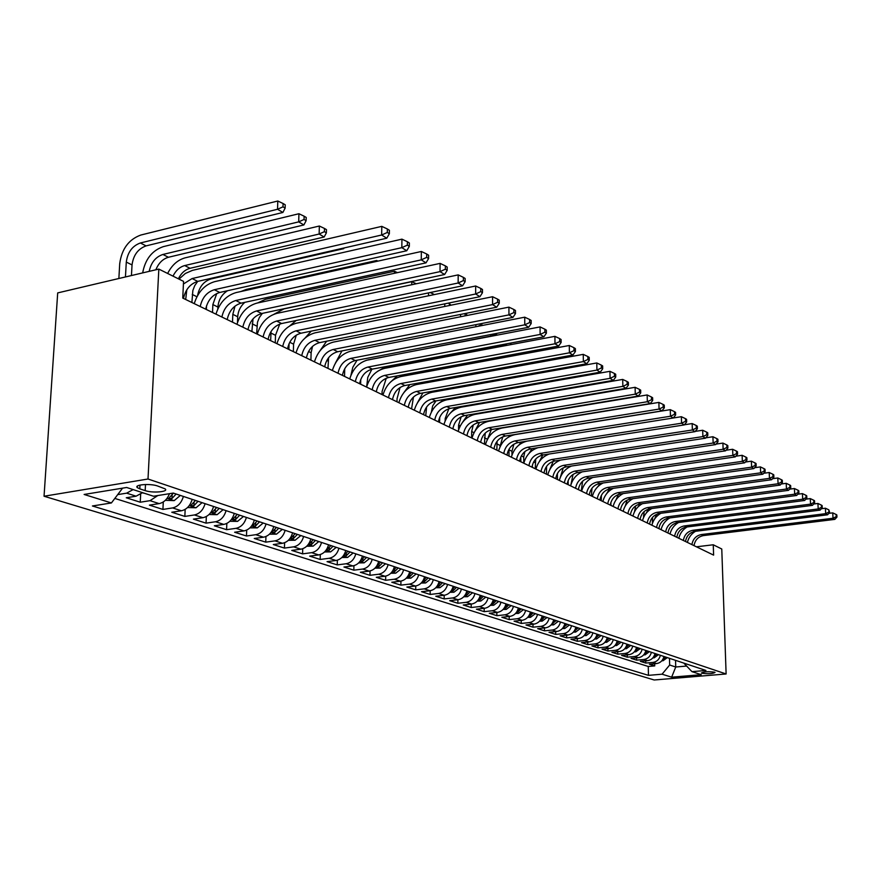 <?xml version="1.0" encoding="UTF-8"?>
<svg xmlns="http://www.w3.org/2000/svg" width="881" height="881" viewBox="0 0 881 881"><rect width="100%" height="100%" fill="white"/><g stroke="black" fill="none" stroke-linecap="round" stroke-linejoin="round"><path stroke-width="1.32" d="M714.579 672.181C708.126 671.388 703.732 671.663 701.397 673.007L701.882 673.26C708.324 674.042 712.718 673.767 715.042 672.423L714.579 672.181M44.05 496.234L654.187 679.989L726.12 673.976L148.008 479.011L44.05 496.234L57.694 292.91L158.833 269.09L148.008 479.011M142.524 492.655L136.092 496.19L126.269 497.765L140.244 502.214L140.663 494.241M169.504 493.679C167.291 499.285 163.833 502.588 159.142 503.602L149.407 505.132L162.919 509.427L163.282 501.95M192.157 499.362C190.241 505.749 186.662 509.559 181.409 510.771L171.773 512.246L184.845 516.409L185.164 509.372M213.565 506.487C211.693 512.775 208.158 516.519 202.96 517.698L193.413 519.129L206.055 523.149L206.33 516.53M234.28 513.392C232.452 519.581 228.961 523.248 223.807 524.404L214.347 525.792L226.593 529.69L226.835 523.424M254.334 520.065C252.539 526.166 249.092 529.778 243.993 530.902L234.621 532.245L246.482 536.011L246.691 530.076M273.76 526.541C272.009 532.542 268.595 536.089 263.551 537.19L254.268 538.489L265.754 542.145L265.941 536.507M292.591 532.807C290.862 538.72 287.503 542.211 282.504 543.28L273.297 544.546L284.442 548.092L284.607 542.729M310.85 538.886C309.154 544.711 305.828 548.147 300.873 549.193L291.765 550.427L302.579 553.863L302.723 548.742M328.558 544.788C326.895 550.526 323.613 553.907 318.702 554.931L309.671 556.12L320.166 559.457L320.288 554.567M345.748 550.515C344.108 556.164 340.87 559.49 336.002 560.492L327.06 561.649L337.247 564.897L337.357 560.206M362.432 556.065C360.825 561.649 357.62 564.919 352.807 565.899L343.942 567.023L353.843 570.172L353.931 565.679M378.643 561.461C377.068 566.968 373.896 570.194 369.128 571.141L360.34 572.243L369.965 575.304L370.042 570.976M394.391 566.714C392.838 572.132 389.71 575.315 384.986 576.24L376.286 577.308L385.636 580.293L385.702 576.13M409.698 571.813C408.178 577.165 405.084 580.293 400.403 581.207L391.781 582.242L400.877 585.138L400.932 581.119M424.598 576.769C423.1 582.044 420.028 585.127 415.403 586.03L406.857 587.043L415.7 589.852L415.744 585.975M439.079 581.592C437.615 586.801 434.575 589.841 429.983 590.722L421.525 591.702L430.137 594.444L430.17 590.699M447.592 584.433C446.127 589.598 443.121 592.605 438.551 593.475L444.189 595.281L435.798 596.25L444.178 598.915L444.211 595.281C448.737 594.433 451.733 591.426 453.186 586.294M466.908 590.865C465.487 595.93 462.525 598.893 458.01 599.73L449.695 600.666L457.867 603.265L457.878 599.741M480.277 595.314C478.879 600.324 475.949 603.243 471.478 604.058L463.241 604.983L471.192 607.516L471.203 604.091M493.305 599.653C491.928 604.597 489.021 607.472 484.594 608.286L476.434 609.178L484.187 611.645L484.187 608.331M506.002 603.881C504.648 608.771 501.774 611.601 497.391 612.394L489.296 613.264L496.851 615.676L496.851 612.449M518.38 608.011C517.048 612.824 514.207 615.632 509.857 616.403L501.829 617.262L509.207 619.607L509.196 616.48M530.45 612.031C529.14 616.788 526.32 619.552 522.015 620.312L514.064 621.149L521.255 623.44L521.244 620.4M542.233 615.951C540.934 620.653 538.148 623.385 533.875 624.133L525.99 624.948L533.016 627.184L532.994 624.222M553.72 619.772C552.442 624.431 549.689 627.118 545.449 627.856L537.641 628.649L544.491 630.829L544.469 627.955M564.941 623.517C563.675 628.109 560.955 630.763 556.759 631.49L549.006 632.272L555.702 634.397L555.669 631.6M575.899 627.162C574.654 631.699 571.945 634.331 567.793 635.036L560.107 635.796L566.637 637.877L566.615 635.157M586.592 630.719C585.369 635.212 582.693 637.811 578.564 638.505L570.943 639.254L577.33 641.28L577.297 638.626M597.043 634.199C595.831 638.648 593.188 641.203 589.092 641.886L581.537 642.623L587.781 644.606L587.748 642.018M607.251 637.602C606.062 641.996 603.441 644.529 599.388 645.2L591.9 645.916L597.99 647.854L597.957 645.332M617.24 640.928C616.061 645.277 613.462 647.777 609.443 648.438L602.02 649.132L607.978 651.026L607.934 648.581M626.997 644.176C625.84 648.471 623.263 650.949 619.277 651.599L611.91 652.281L617.746 654.143L617.702 651.742M636.545 647.359C635.399 651.61 632.855 654.054 628.902 654.693L621.59 655.365L627.294 657.171L627.25 654.847M645.883 650.464C644.749 654.671 642.227 657.083 638.307 657.722L631.06 658.371L636.644 660.144L636.589 657.876M655.024 653.515C653.9 657.667 651.4 660.056 647.513 660.684L640.322 661.323L645.784 663.063L645.74 660.838M158.833 269.09L183.545 281.38L182.752 298.075L713.61 555.118L713.258 544.777L696.431 546.804M139.793 488.856L145.178 490.618C152.6 493.272 169.086 491.84 165.121 488.878L157.523 485.971C150.089 483.262 133.328 484.715 137.436 487.7L139.793 488.856L139.991 485.079M683.788 663.096L691.97 671.652L705.923 670.463L173.304 493.074L153.503 496.234L126.644 487.479L84.113 494.461L111.413 502.952L92.428 505.98L648.46 675.353L662.06 674.196L669.659 665.023L675.738 667.005L686.2 666.091M691.97 671.652L701.287 674.692L671.641 677.181L662.06 674.196M133.108 489.594L126.644 493.162L117.713 494.604M114.827 498.426L648.251 666.477L654.737 665.904L654.693 663.734M663.966 656.488C662.853 660.607 660.376 662.964 656.521 663.58L649.396 664.208L654.737 665.904M660.409 655.31C659.296 659.44 656.808 661.807 652.942 662.424L645.784 663.063M651.389 652.303C650.266 656.477 647.755 658.878 643.857 659.506L636.644 660.144M642.172 649.231C641.038 653.46 638.505 655.882 634.573 656.51L627.294 657.171M632.756 646.092C631.6 650.365 629.045 652.821 625.081 653.46L617.746 654.143M623.12 642.888C621.953 647.205 619.376 649.682 615.367 650.343L607.978 651.026M613.275 639.606C612.086 643.967 609.487 646.489 605.445 647.15L597.99 647.854M603.199 636.258C601.998 640.663 599.366 643.207 595.303 643.89L587.781 644.606M592.891 632.822C591.68 637.282 589.015 639.859 584.918 640.542L577.33 641.28M582.341 629.309C581.108 633.824 578.421 636.423 574.291 637.128L566.637 637.877M571.549 625.708C570.293 630.278 567.584 632.91 563.411 633.626L555.702 634.397M560.481 622.03C559.215 626.644 556.473 629.32 552.266 630.047L544.491 630.829M549.16 618.253C547.872 622.933 545.108 625.631 540.857 626.38L533.016 627.184M537.553 614.387C536.254 619.123 533.457 621.865 529.173 622.614L521.255 623.44M525.66 610.434C524.338 615.213 521.508 617.999 517.191 618.759L509.207 619.607M513.469 606.37C512.125 611.216 509.273 614.035 504.901 614.817L496.851 615.676M500.97 602.208C499.604 607.108 496.719 609.96 492.314 610.764L484.187 611.645M488.14 597.935C486.753 602.901 483.834 605.798 479.396 606.602L471.192 607.516M474.98 593.552C473.571 598.584 470.619 601.514 466.137 602.34L457.867 603.265M461.468 589.048C460.025 594.146 457.052 597.12 452.526 597.968L444.178 598.915M438.551 593.475L430.137 594.444M433.331 579.676C431.855 584.918 428.805 587.979 424.202 588.86L415.7 589.852M418.684 574.797C417.187 580.105 414.103 583.211 409.445 584.114L400.877 585.138M403.63 569.787C402.099 575.172 398.983 578.31 394.292 579.235L385.636 580.293M388.147 564.633C386.583 570.084 383.433 573.278 378.698 574.225L369.965 575.304M372.211 559.325C370.626 564.853 367.443 568.102 362.653 569.06L353.843 570.172M355.814 553.863C354.195 559.468 350.979 562.772 346.145 563.752L337.247 564.897M338.932 548.235C337.291 553.929 334.02 557.277 329.142 558.29L320.166 559.457M321.543 542.443C319.858 548.224 316.565 551.627 311.632 552.651L302.579 553.863M303.615 536.474C301.908 542.344 298.56 545.791 293.593 546.848L284.442 548.092M285.136 530.318C283.396 536.276 280.015 539.789 274.993 540.868L265.754 542.145M266.062 523.975C264.289 530.01 260.864 533.589 255.798 534.69L246.482 536.011M246.394 517.422C244.577 523.556 241.119 527.19 235.998 528.325L226.593 529.69M226.076 510.65C224.226 516.883 220.713 520.583 215.548 521.75L206.055 523.149M205.086 503.668C203.203 510 199.646 513.766 194.426 514.956L184.845 516.409M183.391 496.432C181.464 502.875 177.863 506.707 172.588 507.93L162.919 509.427M157.82 495.551L150.012 500.672L140.244 502.214M713.258 544.777L721.77 549.006L726.12 673.976M675.551 660.354L675.738 667.005L671.641 677.181M669.483 658.327L669.659 665.023M122.58 488.151L111.413 502.952M648.251 666.477L648.46 675.353M183.413 284.001L192.102 278.55L381.66 235.007L381.803 226.362L192.476 270.357L185.362 273.462L178.986 279.112M183.468 298.428C185.517 289.442 190.263 283.759 197.729 281.38L386.77 238.211L381.66 235.007L387.31 232.441L389.347 233.729L389.402 230.282L387.365 228.983L387.31 232.441M387.365 228.983L381.803 226.362M386.77 238.211L389.347 233.729M131.445 275.544L132.04 264.917C133.361 255.138 138.042 248.794 146.081 245.887L282.889 212.464L277.526 209.271L277.801 201.011L140.817 235.04C128.747 239.445 121.71 248.982 119.717 263.672L118.869 278.506M125.443 276.953L126.291 262.098C127.624 252.274 132.315 245.898 140.376 242.98L277.526 209.271L282.988 206.826L285.136 208.114L285.235 204.81L283.098 203.522L282.988 206.826M283.098 203.522L277.801 201.011M282.889 212.464L285.136 208.114M200.207 306.533C202.212 297.657 206.914 292.051 214.325 289.728L401.824 247.66L401.934 239.147L214.667 281.656C204.777 284.607 197.961 291.93 194.238 303.648M205.691 309.187C207.685 300.355 212.376 294.772 219.765 292.459L406.747 250.744L401.824 247.66L407.352 245.138L409.313 246.383L409.357 242.98L407.396 241.735L407.352 245.138M407.396 241.735L401.934 239.147M406.747 250.744L409.313 246.383M221.88 317.028C223.829 308.295 228.465 302.789 235.8 300.52L421.261 259.862L421.349 251.481L236.108 292.58C226.318 295.443 219.6 302.635 215.955 314.154M227.177 319.594C229.115 310.894 233.74 305.421 241.053 303.163L426.019 262.846L421.261 259.862L426.69 257.373L428.584 258.574L428.618 255.226L426.723 254.025L426.69 257.373M426.723 254.025L421.349 251.481M426.019 262.846L428.584 258.574M242.826 327.17C244.731 318.57 249.312 313.162 256.569 310.96L440.026 271.634L440.093 263.386L256.856 303.13C247.154 305.916 240.524 312.986 236.945 324.318M247.957 329.659C249.852 321.091 254.422 315.706 261.657 313.515L444.619 274.509L440.026 271.634L445.346 269.19L447.174 270.346L447.196 267.053L445.368 265.886L445.346 269.19M445.368 265.886L440.093 263.386M444.619 274.509L447.174 270.346M263.1 336.983C264.961 328.514 269.476 323.206 276.667 321.058L458.142 282.999L458.186 274.883L276.92 313.35C267.317 316.059 260.765 322.997 257.263 334.163M268.066 339.394C269.916 330.959 274.42 325.673 281.59 323.536L462.58 285.785L458.142 282.999L463.362 280.587L465.135 281.711L465.146 278.473L463.373 277.35L463.362 280.587M463.373 277.35L458.186 274.883M462.58 285.785L465.135 281.711M142.359 492.82L144.616 493.338M149.197 271.359C151.08 262.538 155.651 256.9 162.908 254.466L298.692 221.869L298.934 213.731L163.315 246.636C152.083 250.512 145.2 259.267 142.667 272.901M155.86 269.795C158.569 263.122 162.754 258.948 168.425 257.274L303.868 224.952L298.692 221.869L304.055 219.457L306.125 220.702L306.214 217.453L304.143 216.208L304.055 219.457M304.143 216.208L298.934 213.731M303.868 224.952L306.125 220.702M165.331 500.309L174.196 500.628L180.341 495.419M173.447 493.129L168.612 498.492L171.982 498.514L176.123 494.021M172.995 276.138C175.804 270.478 179.713 266.954 184.702 265.566L319.131 234.038L319.351 226.021L185.076 257.858C177.676 259.928 171.861 265.126 167.643 273.473M178.358 278.803C181.167 273.165 185.054 269.663 190.043 268.287L324.142 237.011L319.131 234.038L324.395 231.659L326.388 232.859L326.477 229.655L324.483 228.454L324.395 231.659M324.483 228.454L319.351 226.021M324.142 237.011L326.388 232.859M187.543 507.544L196.011 507.775L202.09 502.666M186.816 289.761L185.693 299.507M195.417 500.441L190.637 505.716L193.919 505.727L198.005 501.311M191.882 302.502L192.862 290.466L194.745 285.62L197.707 281.38L192.102 278.55M197.597 295.52C199.271 286.843 203.731 281.314 210.966 278.958L343.733 248.662L342.973 248.211M343.733 248.662L344.13 247.946M209.017 514.537L217.122 514.691L223.124 509.67M206.528 305.817L206.363 309.517M216.671 507.522L211.936 512.698L215.14 512.698L219.182 508.359M212.519 312.491L212.861 304.562L216.748 293.516M217.827 308.945L217.904 307.04C218.554 299.848 221.77 294.419 227.551 290.719M282.724 346.486C284.541 338.15 289.001 332.93 296.115 330.838L475.652 293.99L475.663 285.995L296.346 323.239C286.843 325.871 280.367 332.688 276.931 343.678M287.536 348.821C289.342 340.507 293.791 335.32 300.884 333.238L479.936 296.677L475.652 293.99L480.773 291.611L482.48 292.69L482.48 289.497L480.773 288.417L480.773 291.611M480.773 288.417L475.663 285.995M479.936 296.677L482.48 292.69M229.809 521.299L237.562 521.376L243.486 516.453M237.242 514.372L232.551 519.46L235.69 519.449L239.665 515.187M232.496 322.171L232.815 314.352L235.04 306.081M237.474 322.523L237.705 316.753C238.112 310.971 240.48 306.17 244.819 302.337M376.594 261.415L376.616 260.49L246.284 289.431L240.92 291.512M377.938 261.117L376.616 260.49M301.731 355.693C303.505 347.477 307.91 342.346 314.958 340.308L492.567 304.606L492.567 296.732L315.156 332.82C305.751 335.386 299.353 342.081 295.983 352.907M306.39 357.95C308.163 349.768 312.546 344.658 319.572 342.632L496.708 307.205L492.567 304.606L497.6 302.26L499.252 303.306L499.252 300.168L497.6 299.122L497.6 302.26M497.6 299.122L492.567 296.732M496.708 307.205L499.252 303.306M249.929 527.851L257.351 527.862L263.21 523.017M257.164 521.012L252.506 526.001L255.578 525.99L259.51 521.794M251.867 331.553L253.023 318.889M256.624 333.844L257.483 322.215L259.399 317.446L262.417 313.35M394.446 273.286L394.479 271.238L265.434 299.309L257.56 302.976M397.43 272.647L394.479 271.238M320.155 364.613C321.895 356.519 326.245 351.475 333.205 349.482L508.943 314.88L508.921 307.128L333.392 342.103C324.076 344.603 317.755 351.189 314.451 361.849M324.671 366.804C326.399 358.732 330.738 353.71 337.687 351.739L512.951 317.391L508.943 314.88L513.876 312.568L515.473 313.581L515.462 310.486L513.865 309.473L513.876 312.568M513.865 309.473L508.921 307.128M512.951 317.391L515.473 313.581M269.421 534.194L276.524 534.15L282.316 529.382M276.458 527.433L271.844 532.344L274.85 532.322L278.737 528.193M270.654 340.65L271.04 331.498M275.268 342.874L275.511 335.298L279.729 324.076M411.746 284.739L411.779 281.656L284.001 308.89L274.156 314.154M416.261 283.781L411.779 281.656M338.018 373.258C339.714 365.285 344.008 360.329 350.913 358.38L524.779 324.825L524.735 317.182L351.067 351.101C341.839 353.534 335.606 360.01 332.357 370.516M342.401 375.383C344.086 367.432 348.369 362.498 355.252 360.56L528.666 327.258L524.779 324.825L529.635 322.545L531.188 323.525L531.166 320.475L529.613 319.484L529.635 322.545M529.613 319.484L524.735 317.182M528.666 327.258L531.188 323.525M288.329 540.328L295.113 540.229L300.85 535.56M295.168 533.666L290.598 538.489L293.527 538.456L297.371 534.404M288.88 349.471L289.067 343.656M293.351 351.64L293.582 344.152L296.335 335.088M434.267 294.595L433.232 293.968L433.221 294.805M296.148 320.497L289.86 325.827M428.507 295.785L428.54 292.877M433.232 293.968L430.214 292.536M355.34 381.649C357.003 373.786 361.243 368.908 368.082 367.014L540.119 334.45L540.064 326.917L368.214 359.833C359.074 362.212 352.918 368.577 349.724 378.929M359.591 383.709C361.243 375.868 365.472 371.011 372.289 369.128L543.885 336.806L540.119 334.45L544.887 332.203L546.396 333.15L546.363 330.144L544.865 329.186L544.887 332.203M544.865 329.186L540.064 326.917M543.885 336.806L546.396 333.15M372.156 389.787C373.775 382.035 377.971 377.233 384.733 375.383L554.986 343.777L554.909 336.344L384.854 368.302C375.802 370.626 369.712 376.881 366.584 387.089M376.286 391.792C377.894 384.061 382.079 379.282 388.829 377.442L558.631 346.057L554.986 343.777L559.677 341.564L561.131 342.478L561.098 339.515L559.644 338.59L559.677 341.564M559.644 338.59L554.909 336.344M558.631 346.057L561.131 342.478M388.488 397.694C390.074 390.052 394.214 385.327 400.91 383.521L569.39 352.818L569.302 345.495L401.009 376.528C392.045 378.786 386.032 384.953 382.949 395.018M392.486 399.633C394.071 392.012 398.201 387.31 404.875 385.515L572.925 355.032L569.39 352.818L574.005 350.627L575.414 351.519L575.37 348.601L573.96 347.698L574.005 350.627M573.96 347.698L569.302 345.495M572.925 355.032L575.414 351.519M404.335 405.37C405.888 397.827 409.984 393.179 416.614 391.417L583.365 361.584L583.255 354.36L416.691 384.512C407.826 386.726 401.879 392.794 398.851 402.716M408.233 407.253C409.775 399.743 413.861 395.106 420.479 393.355L586.79 363.732L583.365 361.584L587.902 359.426L589.268 360.296L589.224 357.411L587.858 356.541L587.902 359.426M587.858 356.541L583.255 354.36M586.79 363.732L589.268 360.296M419.741 412.837C421.272 405.392 425.314 400.811 431.877 399.082L596.922 370.086L596.8 362.961L431.943 392.276C423.155 394.435 417.275 400.403 414.301 410.194M423.53 414.665C425.038 407.253 429.08 402.683 435.632 400.965L600.247 372.178L596.922 370.086L601.382 367.961L602.703 368.798L602.659 365.956L601.327 365.108L601.382 367.961M601.327 365.108L596.8 362.961M600.247 372.178L602.703 368.798M434.718 420.083C436.216 412.749 440.214 408.233 446.722 406.548L610.07 378.345L609.949 371.319L446.766 399.82C438.066 401.934 432.252 407.815 429.322 417.473M438.408 421.867C439.883 414.555 443.87 410.05 450.367 408.377L613.308 380.372L610.07 378.345L614.464 376.242L615.753 377.057L615.698 374.249L614.409 373.434L614.464 376.242M614.409 373.434L609.949 371.319M613.308 380.372L615.753 377.057M449.288 427.142C450.753 419.896 454.706 415.447 461.148 413.795L622.856 386.363L622.713 379.425L461.17 407.154C452.559 409.225 446.81 415.017 443.925 424.543M452.867 428.871C454.321 421.647 458.263 417.22 464.694 415.579L625.984 388.334L622.856 386.363L627.173 384.292L628.428 385.085L628.362 382.31L627.118 381.517L627.173 384.292M627.118 381.517L622.713 379.425M625.984 388.334L628.428 385.085M463.461 434.003C464.893 426.845 468.802 422.462 475.178 420.854L635.267 394.148L635.113 387.31L475.189 414.301C466.655 416.317 460.972 422.021 458.142 431.426M466.941 435.688C468.373 428.562 472.26 424.19 478.625 422.583L638.307 396.065L635.267 394.148L639.518 392.111L640.729 392.871L640.674 390.14L639.452 389.369L639.518 392.111M639.452 389.369L635.113 387.31M638.307 396.065L640.729 392.871M477.249 440.676C478.658 433.617 482.524 429.3 488.845 427.714L647.326 401.725L647.161 394.963L488.845 421.239C480.387 423.221 474.76 428.838 471.974 438.121M480.641 442.317C482.039 435.28 485.894 430.974 492.193 429.41L650.288 403.575L647.326 401.725L651.522 399.699L652.7 400.448L652.634 397.749L651.455 397.001L651.522 399.699M651.455 397.001L647.161 394.963M650.288 403.575L652.7 400.448M490.673 447.174C492.061 440.203 495.871 435.952 502.137 434.399L659.054 409.081L658.878 402.408L502.126 428.012C493.745 429.939 488.184 435.478 485.442 444.641M493.977 448.781C495.353 441.833 499.164 437.582 505.408 436.04L661.939 410.887L659.054 409.081L663.184 407.088L664.329 407.815L664.263 405.15L663.118 404.423L663.184 407.088M663.118 404.423L658.878 402.408M661.939 410.887L664.329 407.815M503.756 453.506C505.11 446.623 508.888 442.427 515.088 440.907L670.463 416.239L670.287 409.654L515.066 434.597C506.762 436.48 501.267 441.954 498.558 450.995M506.971 455.07C508.315 448.209 512.081 444.024 518.27 442.515L673.271 418.001L670.463 416.239L674.538 414.268L675.65 414.984L675.573 412.352L674.461 411.636L674.538 414.268M674.461 411.636L670.287 409.654M673.271 418.001L675.65 414.984M516.497 459.673C517.819 452.878 521.563 448.737 527.708 447.251L681.564 423.21L681.376 416.702L673.282 417.979M519.625 461.192C520.946 454.42 524.68 450.29 530.803 448.814L684.295 424.917L681.564 423.21L685.572 421.261L686.662 421.955L686.585 419.356L685.495 418.662L685.572 421.261M526.981 441.139C519.085 443.22 513.876 448.561 511.332 457.184M685.495 418.662L681.376 416.702M684.295 424.917L686.662 421.955M306.709 546.231L313.151 546.143L318.812 541.54M313.306 539.701L308.768 544.447L311.643 544.414L315.442 540.416M306.577 358.038L306.61 356.783M310.916 360.142L311.114 352.763L312.524 346.376M451.006 305.189L449.42 303.725L449.409 305.509M311.246 331.124L304.991 338.095M444.773 306.456L444.784 303.846M449.42 303.725L448.22 303.152M324.538 551.958L330.639 551.869L336.245 547.343M330.893 545.57L326.411 550.229L329.23 550.185L332.974 546.253M327.974 368.39L328.591 357.708M465.113 313.526L465.113 315.85M466.655 315.541L466.666 314.11L465.542 313.438M326.62 341.222L320.023 350.737M460.543 316.764L460.554 314.44M341.85 557.519L347.632 557.431L353.171 552.982M347.973 551.253L343.535 555.845L346.288 555.79L349.988 551.924M344.537 376.418L344.713 368.721M480.354 323.779L480.354 325.177L481.191 325.684M481.852 325.552L481.852 323.481M341.938 350.902L335.32 363.269M475.861 326.73L475.861 324.66M480.354 325.177L477.876 326.333M358.644 562.915L364.128 562.838L369.602 558.455M360.109 561.197L362.862 561.241L366.518 557.431M364.558 556.781L360.285 560.955M360.637 384.215L360.736 379.491M366.166 360.34L490.728 336.124L490.728 334.538M491.036 336.3L495.144 334.053L496.609 334.923L496.598 333.414M357.047 360.219L352.807 367.289L350.957 375.207M374.954 568.157L380.151 568.091L385.581 563.774M371.903 369.205L367.784 377.343L366.661 386.77M376.308 566.593L378.962 566.527L382.574 562.772M380.669 562.144L376.627 566.131M377.387 371.441L384.501 367.421L505.165 344.713L505.165 344.097M506.421 345.462L505.165 344.713L507.346 343.689M510.297 343.127L510.936 343.017M510.099 344.768L510.936 343.513M390.812 573.256L395.734 573.19L401.097 568.95M386.263 378.213L382.09 391.45L382.035 394.578M392.067 571.791L394.6 571.67L398.179 567.97M396.329 567.353L392.486 571.196M390.107 382.464L397.309 375.879M521.343 354.338L519.57 353.281M523.435 353.953L524.514 352.367M406.218 578.222L410.887 578.156L416.195 573.972M400.073 387.464L397.045 398.741L397.001 401.824M407.407 576.835L409.819 576.67L413.354 573.024M411.559 572.43L408.013 576.075M403.608 392.937L409.819 384.623M535.813 362.95L534.293 362.036M536.419 362.84L537.355 361.485M421.195 583.046L425.622 582.98L430.875 578.861M413.453 397.056L411.57 408.872M422.329 581.724L424.62 581.537L428.111 577.947M426.36 577.363L422.858 580.953M417.462 402.76L422.902 392.915M428.529 393.234L432.373 391.814L549.359 371L548.577 370.538M549.359 371L549.843 370.306M435.776 587.737L439.971 587.682L445.158 583.618M426.591 407.011L425.754 415.744M436.844 586.482L439.013 586.261L442.471 582.726M440.775 582.154L437.416 585.645M431.415 411.923L432.648 405.932L435.985 400.91M438.991 403.135L444.266 399.456M449.96 592.307L453.924 592.252L459.067 588.255M439.729 417.264L439.575 422.44M450.984 591.107L453.032 590.876L456.457 587.385M454.794 586.823L451.59 590.215M445.169 420.832L445.18 418.519L448.825 408.751M450.521 412.881L455.554 407.485M571.483 378.037L453.715 398.608M463.769 596.756L467.525 596.712L472.612 592.759M453.043 427.814L453.043 428.959M464.75 595.6L466.677 595.358L470.069 591.911M468.45 591.371L465.388 594.653M458.572 429.895L458.594 425.094L461.215 416.735M462.646 422.175L467.503 415.105M466.633 405.579L464.43 406.604M583.696 386.12L583.685 385.46M585.237 385.856L584.213 385.371M477.216 601.095L480.773 601.051L485.805 597.153M478.163 599.983L479.98 599.719L483.328 596.327M481.753 595.809L478.824 598.981M471.643 437.967L471.665 431.514L473.295 424.884M475.057 430.919L479.484 422.44M476.94 413.508L475.861 414.18M598.221 393.532L597.417 393.157M528.908 465.686C530.219 458.979 533.908 454.893 539.998 453.429L692.367 429.983L692.169 423.563L684.416 424.774M531.97 467.172C533.258 460.477 536.947 456.402 543.026 454.959L695.032 431.657L692.367 429.983L696.32 428.067L697.378 428.739L697.3 426.173L696.243 425.49L696.32 428.067M537.994 447.691C530.791 450.114 526.056 455.29 523.799 463.208M696.243 425.49L692.169 423.563M695.032 431.657L697.378 428.739M541.011 471.555C542.3 464.915 545.956 460.884 551.98 459.464L702.895 436.591L702.686 430.247L695.241 431.382M543.995 472.998C545.273 466.379 548.918 462.36 554.931 460.939L705.483 438.209L702.895 436.591L706.793 434.685L707.817 435.346L707.74 432.813L706.705 432.153L706.793 434.685M549.292 453.99C542.498 456.545 538.049 461.578 535.934 469.088M706.705 432.153L702.686 430.247M705.483 438.209L707.817 435.346M552.816 477.271C554.083 470.707 557.695 466.732 563.675 465.333L713.136 443.022L712.927 436.745L705.791 437.824M555.724 478.669C556.979 472.139 560.58 468.174 566.549 466.776L715.658 444.597L713.136 443.022L716.98 441.139L717.993 441.777L717.905 439.278L716.892 438.639L716.98 441.139M560.481 460.102C554.006 462.734 549.777 467.635 547.784 474.826M716.892 438.639L712.927 436.745M715.658 444.597L717.993 441.777M564.336 482.843C565.569 476.368 569.148 472.436 575.073 471.071L723.125 449.288L722.905 443.088L716.066 444.112M567.166 484.22C568.399 477.755 571.967 473.846 577.881 472.48L725.581 450.83L723.125 449.288L726.913 447.438L727.893 448.055L727.805 445.577L726.825 444.949L726.913 447.438M571.472 466.049C565.283 468.714 561.23 473.515 559.336 480.42M726.825 444.949L722.905 443.088M725.581 450.83L727.893 448.055M490.321 605.324L493.679 605.269L498.657 601.437M491.224 604.245L492.931 603.981L496.245 600.633M494.715 600.126L491.917 603.199M484.407 444.145L485.211 433.111M487.545 439.134L491.323 429.587M487.975 421.03L487.237 421.592M610.83 400.998L610.258 400.723M503.084 609.443L506.267 609.399L511.189 605.61M503.954 608.408L505.562 608.132L508.833 604.829M507.346 604.333L504.681 607.306M496.851 450.169L497.093 441.271M499.901 447.052L502.776 436.8M499.131 428.276L498.139 429.168M515.539 613.451L518.535 613.418L523.413 609.685M516.376 612.449L517.874 612.174L521.123 608.914M519.658 608.43L517.114 611.315M508.987 456.05L508.987 449.222M511.971 455.048L511.96 451.27L513.909 444.145M510.253 435.269L508.634 436.998M527.675 617.372L530.505 617.339L535.34 613.65M528.49 616.392L529.888 616.127L533.093 612.901M531.672 612.427L529.25 615.213M520.836 461.787L520.814 456.964M523.755 463.197L523.721 457.041L524.845 451.59M521.255 442.042L518.887 445.07M575.568 488.283C576.791 481.885 580.326 478.009 586.195 476.654L732.86 455.4L732.64 449.277L726.076 450.235M578.343 489.627C579.544 483.24 583.079 479.374 588.937 478.031L735.261 456.898L732.86 455.4L736.604 453.561L737.551 454.167L737.463 451.722L736.505 451.116L736.604 453.561M582.264 471.831C576.306 474.529 572.43 479.209 570.613 485.883M736.505 451.116L732.64 449.277M735.261 456.898L737.551 454.167M539.513 621.193L542.178 621.16L546.969 617.526M540.306 620.246L541.606 619.971L544.777 616.799M543.39 616.337L541.077 619.024M532.41 467.382L532.388 465.058M535.252 468.758L535.703 459.056M532.113 448.605L529.085 453.319M586.537 493.591C587.737 487.259 591.239 483.438 597.065 482.116L742.353 461.347L742.121 455.301L735.844 456.204M589.246 494.902C590.435 488.592 593.926 484.781 599.73 483.46L744.687 462.822L742.353 461.347L746.042 459.541L746.967 460.124L746.879 457.713L745.943 457.118L746.042 459.541M592.825 477.469C587.098 480.178 583.354 484.759 581.625 491.213M745.943 457.118L742.121 455.301M744.687 462.822L746.967 460.124M551.066 624.926L553.576 624.893L558.323 621.303M551.836 624.001L556.186 620.598M554.832 620.147L552.629 622.746M546.484 474.198L546.539 466.401M542.795 454.992L539.359 461.556M597.252 498.778C598.43 492.523 601.899 488.746 607.659 487.446L751.614 467.161L751.372 461.181L745.348 462.04M599.884 500.056C601.062 493.823 604.52 490.056 610.269 488.757L753.894 468.593L751.614 467.161L755.248 465.366L756.162 465.939L756.063 463.549L755.149 462.977L755.248 465.366M603.177 482.975C597.637 485.684 594.036 490.166 592.373 496.421M755.149 462.977L751.372 461.181M753.894 468.593L756.162 465.939M562.342 628.571L564.71 628.538L569.401 625.003M563.091 627.657L567.32 624.31M565.998 623.869L563.895 626.38M557.453 479.506L557.387 473.56M553.191 461.358L549.777 469.617M607.714 503.844C608.87 497.655 612.306 493.922 618.022 492.655L760.644 472.833L760.402 466.908L754.632 467.723M610.291 505.088C611.436 498.921 614.861 495.199 620.565 493.933L762.869 474.22L760.644 472.833L764.234 471.06L765.126 471.621L765.027 469.254L764.135 468.692L764.234 471.06M613.319 488.327C607.956 491.036 604.476 495.43 602.868 501.498M764.135 468.692L760.402 466.908M762.869 474.22L765.126 471.621M573.355 632.129L575.579 632.095L580.227 628.605M574.082 631.237L578.189 627.922M576.901 627.492L574.897 629.915M568.168 484.704L568.124 480.586M563.256 467.822L560.338 477.337M617.933 508.789C619.068 502.677 622.471 498.987 628.131 497.732L769.454 478.361L769.212 472.513L763.684 473.273M620.444 510.011C621.579 503.91 624.97 500.232 630.62 498.987L771.624 479.727L769.454 478.361L773 476.61L773.87 477.161L773.771 474.815L772.901 474.264L773 476.61M623.241 493.569C618.044 496.267 614.674 500.562 613.121 506.465M772.901 474.264L769.212 472.513M771.624 479.727L773.87 477.161M584.103 635.608L586.195 635.575L590.799 632.129M573.035 474.419L570.91 484.792M584.819 634.727L588.816 631.468M587.55 631.038L585.645 633.384M578.641 489.77L578.619 488.052M580.678 472.579L581.526 471.941M627.911 513.623C629.034 507.577 632.404 503.932 638.02 502.71L778.066 483.757L777.813 477.976L772.527 478.702M630.378 514.823C631.49 508.789 634.849 505.154 640.454 503.932L780.181 485.09L778.066 483.757L781.568 482.028L782.405 482.557L782.306 480.255L781.458 479.716L781.568 482.028M632.954 498.668C627.911 501.355 624.64 505.573 623.142 511.321M781.458 479.716L777.813 477.976M780.181 485.09L782.405 482.557M594.609 639L596.569 638.978L601.139 635.564M582.583 481.202L581.251 491.036M595.314 638.13L599.19 634.915M597.957 634.507L596.162 637.899M588.948 479.771L590.898 477.755M637.679 518.358C638.78 512.368 642.106 508.766 647.678 507.566L786.469 489.032L786.215 483.317L781.15 483.999M640.08 519.515C641.181 513.546 644.507 509.967 650.057 508.755L788.539 490.332L786.469 489.032L789.927 487.314L790.753 487.843L790.642 485.552L789.817 485.035L789.927 487.314M642.458 503.657C637.569 506.333 634.397 510.462 632.943 516.057M789.817 485.035L786.215 483.317M788.539 490.332L790.753 487.843M604.873 642.326L606.712 642.293L611.227 638.934M591.999 488.162L591.36 495.926M605.566 641.467L609.333 638.296M608.121 637.899L606.403 640.069M597.714 486.797L600.247 483.394M647.216 522.973C648.306 517.048 651.599 513.502 657.127 512.313L794.673 494.186L794.42 488.526L789.563 489.175M649.572 524.118C650.652 518.204 653.944 514.658 659.451 513.48L796.699 495.452L794.673 494.186L798.087 492.49L798.891 492.997L798.792 490.739L797.988 490.221L798.087 492.49M651.764 508.535C647.006 511.189 643.923 515.242 642.513 520.704M797.988 490.221L794.42 488.526M796.699 495.452L798.891 492.997M614.905 645.564L616.623 645.542L621.105 642.216M601.393 495.287L601.249 500.716M615.588 644.716L619.244 641.599M618.066 641.203L616.425 643.295M606.767 493.536L609.465 488.911M656.554 527.488C657.622 521.629 660.882 518.116 666.355 516.949L802.69 499.219L802.426 493.613L797.79 494.23M658.856 528.611C659.913 522.763 663.173 519.261 668.635 518.094L804.672 500.463L802.69 499.219L806.071 497.534L806.853 498.04L806.743 495.805L805.961 495.298L806.071 497.534M660.882 513.293C656.246 515.925 653.25 519.911 651.885 525.23M805.961 495.298L802.426 493.613M804.672 500.463L806.853 498.04M624.717 648.746L626.325 648.724L630.752 645.432M610.874 502.478L610.918 505.397M625.389 647.898L628.935 644.826M627.79 644.44L626.237 646.456M615.973 499.956L618.418 494.472M665.684 531.915C666.73 526.111 669.967 522.642 675.397 521.497L810.531 504.141L810.267 498.591L805.829 499.175M667.93 533.005C668.976 527.223 672.203 523.755 677.621 522.62L812.469 505.353L810.531 504.141L813.868 502.478L814.639 502.963L814.529 500.749L813.758 500.254L813.868 502.478M669.802 517.951C665.298 520.561 662.38 524.47 661.047 529.668M813.758 500.254L810.267 498.591M812.469 505.353L814.639 502.963M634.309 651.852L635.807 651.83L640.201 648.581M634.97 651.004L638.417 647.987M637.293 647.612L635.818 649.539M625.224 506.057L627.14 500.111M629.926 500.595L631.479 498.877M674.615 536.243C675.65 530.505 678.855 527.069 684.24 525.935L818.196 508.943L817.92 503.458L813.681 504.009M676.817 537.3C677.841 531.584 681.046 528.16 686.42 527.036L820.079 510.132L818.196 508.943L821.488 507.302L822.237 507.775L822.127 505.584L821.378 505.11L821.488 507.302M678.546 522.499C674.152 525.087 671.311 528.93 670.012 534.018M821.378 505.11L817.92 503.458M820.079 510.132L822.237 507.775M643.692 654.88L645.079 654.869L649.44 651.654M644.352 654.043L647.7 651.07M646.599 650.707L645.2 652.557M634.452 511.883L635.708 505.815M637.965 506.96L640.069 503.987M683.348 540.471C684.372 534.789 687.554 531.397 692.884 530.285L825.684 513.645L825.409 508.216L821.356 508.733M685.506 541.518C686.519 535.846 689.691 532.465 695.021 531.364L827.534 514.801L825.684 513.645L828.944 512.015L829.671 512.489L828.834 509.846L828.944 512.015M687.103 526.948C682.819 529.514 680.044 533.291 678.788 538.258M828.834 509.846L825.409 508.216M827.534 514.801L829.671 512.489M652.876 657.854L654.154 657.843L658.481 654.66M653.526 657.017L656.774 654.098M655.695 653.735L654.374 655.519M643.504 517.665L644.176 511.553M646.247 513.083L648.449 509.108M691.904 544.612C692.918 538.996 696.067 535.637 701.353 534.547L833.019 518.248L832.743 512.874L828.867 513.359M694.019 545.636C695.021 540.031 698.159 536.683 703.445 535.593L834.825 519.383L833.019 518.248L836.234 516.629L836.95 517.092L836.84 514.945L836.113 514.482L836.234 516.629M695.483 531.298C691.31 533.853 688.612 537.553 687.378 542.421M836.113 514.482L832.743 512.874M834.825 519.383L836.95 517.092M661.851 660.761L663.041 660.75L667.324 657.611M662.501 659.924L665.662 657.061M664.604 656.708L663.349 658.415M652.38 523.49L652.601 517.257M654.66 518.931L656.598 514.295M136.092 496.19L126.644 493.162M656.521 663.58L652.942 662.424M647.513 660.684L643.857 659.506M638.307 657.722L634.573 656.51M628.902 654.693L625.081 653.46M619.277 651.599L615.367 650.343M609.443 648.438L605.445 647.15M599.388 645.2L595.303 643.89M589.092 641.886L584.918 640.542M578.564 638.505L574.291 637.128M567.793 635.036L563.411 633.626M556.759 631.49L552.266 630.047M545.449 627.856L540.857 626.38M533.875 624.133L529.173 622.614M522.015 620.312L517.191 618.759M509.857 616.403L504.901 614.817M497.391 612.394L492.314 610.764M484.594 608.286L479.396 606.602M471.478 604.058L466.137 602.34M458.01 599.73L452.526 597.968M429.983 590.722L424.202 588.86M415.403 586.03L409.445 584.114M400.403 581.207L394.292 579.235M384.986 576.24L378.698 574.225M369.128 571.141L362.653 569.06M352.807 565.899L346.145 563.752M336.002 560.492L329.142 558.29M318.702 554.931L311.632 552.651M300.873 549.193L293.593 546.848M282.504 543.28L274.993 540.868M263.551 537.19L255.798 534.69M243.993 530.902L235.998 528.325M223.807 524.404L215.548 521.75M202.96 517.698L194.426 514.956M181.409 510.771L172.588 507.93M159.142 503.602L150.012 500.672M145.497 484.506L145.178 490.618M126.291 262.098L132.04 264.917M140.376 242.98L146.081 245.887M214.325 289.728L219.765 292.459M235.8 300.52L241.053 303.163M256.569 310.96L261.657 313.515M276.667 321.058L281.59 323.536M162.908 254.466L168.425 257.274M167.038 498.349L173.998 500.628M184.702 265.566L190.043 268.287M172.136 495.199L171.982 498.514M189.228 505.617L195.824 507.775M192.256 294.452L196.926 296.743M210.152 278.539L210.966 278.958M194.062 502.577L193.919 505.727M210.68 512.643L216.935 514.691M212.861 304.562L217.904 307.04M215.272 509.703L215.14 512.698M296.115 330.838L300.884 333.238M231.45 519.449L237.374 521.387M232.815 314.352L237.705 316.753M235.8 516.585L235.69 519.449M314.958 340.308L319.572 342.632M251.548 526.023L257.175 527.862M252.153 323.834L256.9 326.157M255.677 523.259L255.578 525.99M333.205 349.482L337.687 351.739M271.018 532.399L276.348 534.15M270.919 333.04L275.511 335.298M274.927 529.712L274.85 532.322M350.913 358.38L355.252 360.56M289.893 538.588L294.948 540.24M289.739 342.269L293.582 344.152M293.604 535.967L293.527 538.456M368.082 367.014L372.289 369.128M384.733 375.383L388.829 377.442M400.91 383.521L404.875 385.515M416.614 391.417L420.479 393.355M431.877 399.082L435.632 400.965M446.722 406.548L450.367 408.377M461.148 413.795L464.694 415.579M475.178 420.854L478.625 422.583M488.845 427.714L492.193 429.41M502.137 434.399L505.408 436.04M515.088 440.907L518.27 442.515M527.708 447.251L530.803 448.814M308.185 544.579L312.975 546.143M308.559 351.508L311.114 352.763M311.709 542.024L311.643 544.414M325.937 550.394L330.474 551.88M326.796 360.45L328.15 361.111M329.285 547.894L329.23 550.185M343.161 556.032L347.466 557.442M346.332 553.598L346.288 555.79M359.889 561.505L363.963 562.838M362.895 559.127L362.862 561.241M376.132 566.824L379.997 568.091M384.501 367.421L385.856 368.115M378.995 564.501L378.962 566.527M391.913 572L395.58 573.201M400.084 375.361L402 376.341M394.633 569.721L394.6 571.67M407.264 577.022L410.733 578.156M416.03 383.488L417.682 384.336M409.841 574.797L409.819 576.67M422.186 581.912L425.468 582.991M431.514 391.384L432.373 391.814M424.631 579.72L424.62 581.537M436.712 586.669L439.817 587.682M439.024 584.521L439.013 586.261M450.841 591.294L453.781 592.252M445.18 418.519L446.061 418.949M453.043 589.191L453.032 590.876M464.595 595.798L467.382 596.712M458.594 425.094L460.234 425.908M466.688 593.728L466.677 595.358M477.998 600.192L480.63 601.051M471.665 431.514L474.044 432.67M479.98 598.155L479.98 599.719M539.998 453.429L543.026 454.959M551.98 459.464L554.931 460.939M563.675 465.333L566.549 466.776M575.073 471.071L577.881 472.48M491.058 604.465L493.536 605.28M484.407 437.758L487.479 439.267M492.931 602.461L492.931 603.981M503.778 608.628L506.123 609.399M496.84 443.859L499.901 445.357M505.551 606.668L505.562 608.132M516.189 612.691L518.391 613.418M508.976 449.806L511.96 451.27M517.863 610.753L517.874 612.174M528.292 616.656L530.362 617.339M521.354 455.884L523.721 457.041M529.877 614.751L529.888 616.127M586.195 476.654L588.937 478.031M540.086 620.521L542.046 621.16M533.666 461.919L535.207 462.679M541.595 618.638L541.606 619.971M597.065 482.116L599.73 483.46M551.605 624.299L553.444 624.893M545.669 467.811L546.429 468.185M553.026 622.438L553.037 623.737M607.659 487.446L610.269 488.757M562.849 627.977L564.578 628.538M564.192 626.149L564.203 627.404M618.022 492.655L620.565 493.933M573.828 631.578L575.447 632.106M575.095 629.772L575.106 630.983M628.131 497.732L630.62 498.987M584.555 635.08L586.063 635.586M585.744 633.307L585.755 634.485M638.02 502.71L640.454 503.932M595.027 638.516L596.448 638.978M647.678 507.566L650.057 508.755M605.258 641.864L606.58 642.304M606.315 640.234L606.337 641.247M657.127 512.313L659.451 513.48M615.268 645.145L616.502 645.553M616.26 643.626L616.282 644.518M666.355 516.949L668.635 518.094M625.047 648.35L626.193 648.724M625.984 646.929L626.006 647.711M675.397 521.497L677.621 522.62M634.617 651.477L635.675 651.83M635.498 650.167L635.509 650.839M684.24 525.935L686.42 527.036M643.978 654.55L644.958 654.869M644.804 653.328L644.815 653.889M692.884 530.285L695.021 531.364M653.129 657.545L654.032 657.843M643.46 515.781L644.22 516.156M701.353 534.547L703.445 535.593M662.094 660.475L662.93 660.75M652.303 520.12L653.57 520.737M137.524 485.993L137.436 487.7"/></g></svg>

